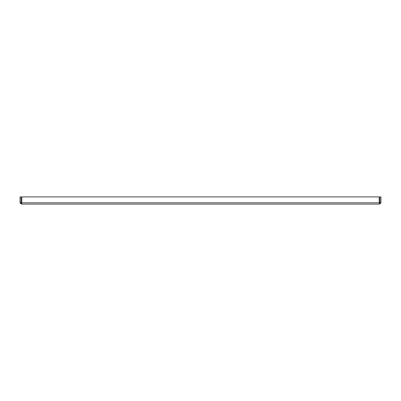 <?xml version="1.0" encoding="UTF-8"?>
<svg xmlns="http://www.w3.org/2000/svg" width="401" height="401" viewBox="0 0 401 401"><rect width="100%" height="100%" fill="white"/><g stroke="black" fill="none" stroke-linecap="round" stroke-linejoin="round"><path stroke-width="0.6" d="M379.667 204.089L21.333 204.089L21.799 202.806L21.333 203.061L21.799 202.806L21.799 196.911L379.201 196.911L379.201 202.806L379.667 203.061L379.667 204.089L379.201 202.806L379.667 204.089L380.95 202.806L380.95 196.911L379.922 196.911L379.922 202.806L380.95 202.806M21.799 202.806L379.201 202.806L379.667 203.061L379.922 202.806M21.078 202.806L21.333 204.089L20.05 202.806L20.05 196.911L21.078 196.911L21.078 202.806L20.05 202.806"/></g></svg>
